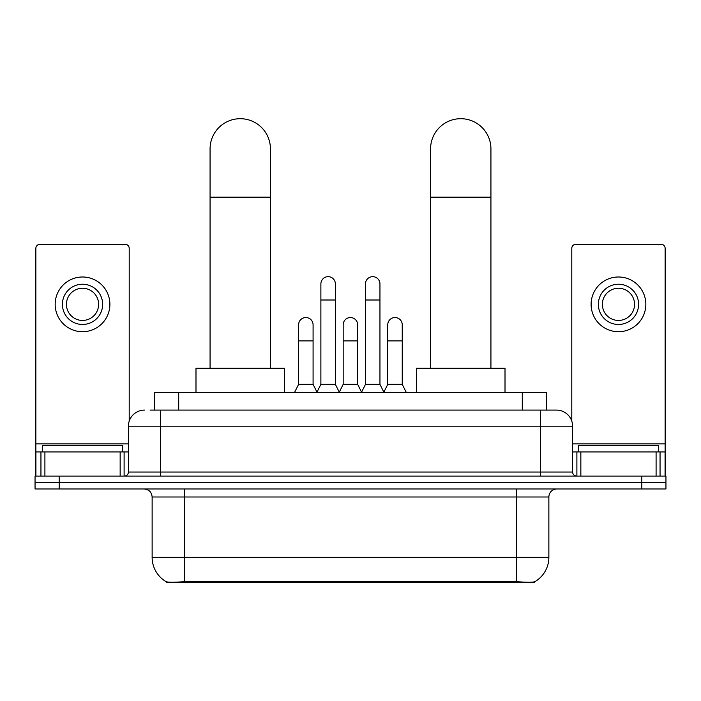 <?xml version="1.0" encoding="UTF-8"?>
<svg xmlns="http://www.w3.org/2000/svg" width="701" height="701" viewBox="0 0 701 701"><rect width="100%" height="100%" fill="white"/><g stroke="black" fill="none" stroke-linecap="round" stroke-linejoin="round"><path stroke-width="1.05" d="M154.562 410.094L154.562 392.385L546.438 392.385L546.438 410.094M534.784 581.734L534.784 582.303L166.216 582.303L166.216 581.734M152.135 557.356L184.328 557.356L184.328 497L152.135 497L152.135 557.356A28.163 28.163 0 0 0 166.058 581.646C168.144 582.461 174.234 582.461 184.328 581.646L516.672 581.646C526.758 582.461 532.848 582.461 534.942 581.646A28.163 28.163 0 0 0 548.865 557.356L548.865 497A8.044 8.044 0 0 1 556.909 488.956M59.191 476.075L665.95 476.075L665.95 482.516L35.05 482.516L35.05 488.956L59.191 488.956L59.191 482.516L35.05 482.516L35.05 476.075L59.191 476.075L59.191 482.516L665.95 482.516L665.95 488.956L59.191 488.956M150.496 410.094L550.872 410.094M150.128 410.094L160.59 410.094L160.59 426.182L128.397 426.182L128.397 472.053A4.022 4.022 0 0 1 124.375 476.075M144.494 410.094A16.097 16.097 0 0 0 128.397 426.182M556.506 410.094A16.097 16.097 0 0 1 572.603 426.182L540.41 426.182L540.41 410.094L556.261 410.094M572.603 426.182L572.603 472.053C572.84 474.498 574.18 475.839 576.625 476.075M665.95 476.075L665.95 482.516M122.763 451.935L122.763 445.494L42.297 445.494L42.297 451.935M120.151 476.075L120.151 451.935L44.908 451.935L44.908 476.075M129.203 421.161L129.203 248.338A4.022 4.022 0 0 0 125.181 244.316L39.878 244.316A4.022 4.022 0 0 0 35.856 248.338L35.856 451.935L44.908 451.935M120.151 451.935L128.397 451.935M35.856 476.075L35.856 451.935M82.525 284.229A20.119 20.119 0 0 0 62.407 304.348A20.119 20.119 0 0 0 82.525 324.467A20.119 20.119 0 0 0 102.644 304.348A20.119 20.119 0 0 0 82.525 284.229M82.525 288.251A16.097 16.097 0 0 0 66.437 304.348A16.097 16.097 0 0 0 82.525 320.445A16.097 16.097 0 0 0 98.622 304.348A16.097 16.097 0 0 0 82.525 288.251M82.525 331.713A27.357 27.357 0 0 0 109.891 304.348A27.357 27.357 0 0 0 82.525 276.991A27.357 27.357 0 0 0 55.169 304.348A27.357 27.357 0 0 0 82.525 331.713M658.703 451.935L658.703 445.494L578.237 445.494L578.237 451.935M210.072 368.244L210.072 148.875A30.178 30.178 0 0 1 240.25 118.697A30.178 30.178 0 0 1 270.428 148.875A30.178 30.178 0 0 0 240.25 118.697M270.428 368.244L270.428 148.875M284.51 392.385L284.51 368.244L195.991 368.244L195.991 392.385M430.572 368.244L430.572 148.875A30.178 30.178 0 0 1 460.75 118.697A30.178 30.178 0 0 1 490.928 148.875A30.178 30.178 0 0 0 460.75 118.697M490.928 368.244L490.928 148.875M505.009 392.385L505.009 368.244L416.49 368.244L416.49 392.385M316.861 392.385L320.883 384.341L335.367 384.341L339.398 392.385M335.367 384.341L335.367 283.914A7.247 7.247 0 0 0 328.129 276.667A7.247 7.247 0 0 1 328.585 276.685M320.883 384.341L320.883 300.002L335.367 300.002M320.883 300.002L320.883 283.914A7.247 7.247 0 0 1 328.129 276.667M361.444 392.385L365.466 384.341L379.951 384.341L383.973 392.385M379.951 384.341L379.951 283.914A7.247 7.247 0 0 0 372.713 276.667A7.247 7.247 0 0 1 373.169 276.685M365.466 384.341L365.466 300.002L379.951 300.002M365.466 300.002L365.466 283.914A7.247 7.247 0 0 1 372.713 276.667M294.569 392.385L298.6 384.341L313.084 384.341L316.983 392.148M313.084 384.341L313.084 324.791A7.247 7.247 0 0 0 306.293 317.562A7.247 7.247 0 0 1 313.084 324.791M298.6 384.341L298.6 340.888L313.084 340.888M298.6 340.888L298.6 324.791A7.247 7.247 0 0 1 306.293 317.562M339.275 392.148L343.175 384.341L357.659 384.341L361.567 392.148M357.659 384.341L357.659 324.791A7.247 7.247 0 0 0 350.877 317.562A7.247 7.247 0 0 1 357.659 324.791M343.175 384.341L343.175 340.888L357.659 340.888M343.175 340.888L343.175 324.791A7.247 7.247 0 0 1 350.877 317.562M383.859 392.148L387.758 384.341L402.243 384.341L406.265 392.385M402.243 384.341L402.243 324.791A7.247 7.247 0 0 0 395.452 317.562A7.247 7.247 0 0 1 402.243 324.791M387.758 384.341L387.758 340.888L402.243 340.888M387.758 340.888L387.758 324.791A7.247 7.247 0 0 1 395.452 317.562M656.092 476.075L656.092 451.935L580.849 451.935L580.849 476.075M665.144 476.075L665.144 451.935L665.144 476.075M656.092 451.935L665.144 451.935L665.144 248.338A4.022 4.022 0 0 0 661.122 244.316L575.819 244.316A4.022 4.022 0 0 0 571.797 248.338L571.797 421.161M572.603 451.935L580.849 451.935M618.475 284.229A20.119 20.119 0 0 0 598.356 304.348A20.119 20.119 0 0 0 618.475 324.467A20.119 20.119 0 0 0 638.593 304.348A20.119 20.119 0 0 0 618.475 284.229M618.475 288.251A16.097 16.097 0 0 0 602.378 304.348A16.097 16.097 0 0 0 618.475 320.445A16.097 16.097 0 0 0 634.563 304.348A16.097 16.097 0 0 0 618.475 288.251M618.475 331.713A27.357 27.357 0 0 0 645.831 304.348A27.357 27.357 0 0 0 618.475 276.991A27.357 27.357 0 0 0 591.109 304.348A27.357 27.357 0 0 0 618.475 331.713M513.053 582.303L513.053 581.506M187.947 582.303L187.947 581.506M178.702 410.094L178.702 392.385M522.298 410.094L522.298 392.385M516.672 488.956L516.672 497L184.328 497L184.328 488.956M548.865 497L516.672 497L516.672 557.356L548.865 557.356M516.672 581.646L516.672 557.356L184.328 557.356L184.328 581.646M641.809 488.956L641.809 476.075M160.59 476.075L160.59 472.053L572.603 472.053M128.397 472.053L160.59 472.053L160.59 426.182L540.41 426.182L540.41 476.075M128.397 443.891L35.856 443.891M124.112 451.935L124.112 476.075M35.917 451.935L35.917 476.075M40.947 476.075L40.947 451.935M210.072 197.165L270.428 197.165M430.572 197.165L490.928 197.165M665.144 443.891L572.603 443.891M665.083 476.075L665.083 451.935M660.053 451.935L660.053 476.075M576.888 476.075L576.888 451.935M152.135 497C151.661 492.111 148.98 489.429 144.091 488.956"/></g></svg>
